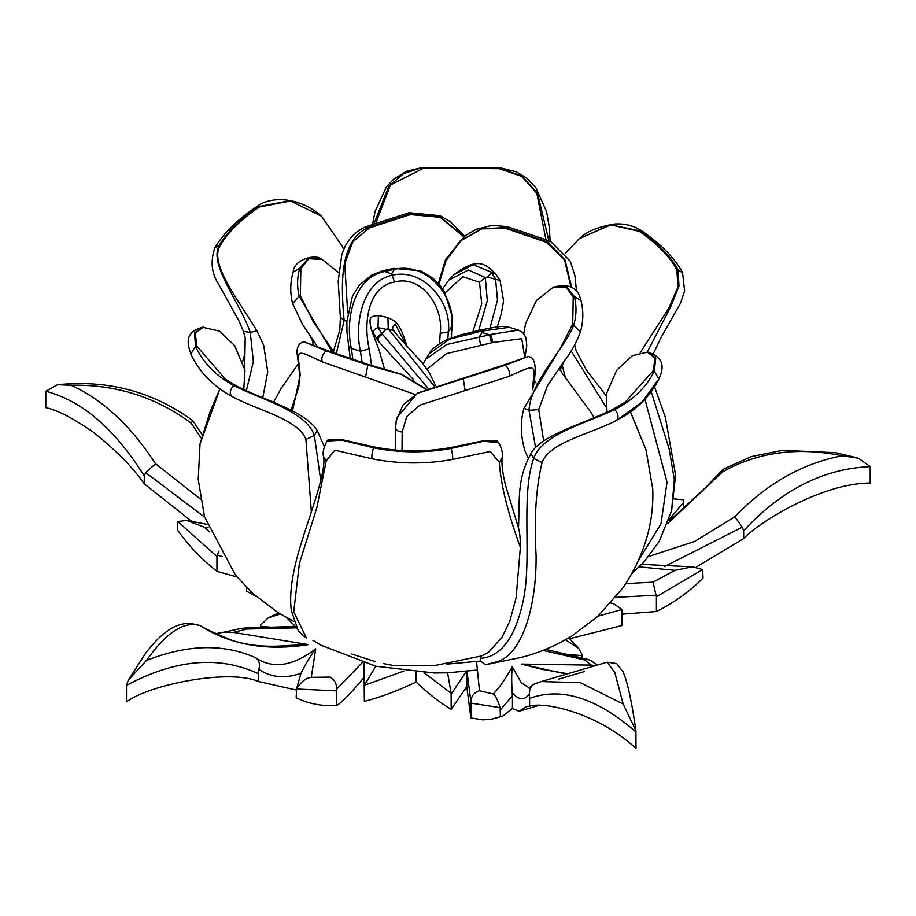 <?xml version="1.0" encoding="UTF-8"?>
<svg xmlns="http://www.w3.org/2000/svg" width="916" height="916" viewBox="0 0 916 916"><rect width="100%" height="100%" fill="white"/><g stroke="black" fill="none" stroke-linecap="round" stroke-linejoin="round"><path stroke-width="1.37" d="M340.386 317.623L339.79 330.126L333.481 351.366M293.131 272.086L299.738 268.239L300.86 268.697L308.669 258.747L321.997 259.331L338.531 272.464M300.86 268.697L300.356 295.845L299.211 296.28C296.887 286.914 297.059 277.571 299.738 268.239L308.085 258.644L321.15 258.999M335.176 354L313.054 321.379L300.356 295.845M292.628 303.677L299.211 296.28L332.817 353.004M321.665 259.205C315.493 253.469 293.635 259.594 293.177 271.926C290.166 282.426 289.971 292.948 292.582 303.517L302.646 324.619L316.925 345.721M262.766 397.773L267.724 371.816L263.705 345.401L256.984 330.882C238.32 299.818 208.264 262.652 220.573 244.996L219.279 245.293C227.122 231.908 240.301 218.993 258.804 206.535L289.971 200.696L321.459 216.13M343.58 249.667L342.641 246.862L321.527 216.199L290.555 200.993L259.331 206.993C241.229 219.21 228.313 231.874 220.573 244.996M292.49 410.986L300.242 374.976C297.918 350.015 293.04 347.851 322.295 361.9L415.005 394.464M327.264 350.507L304.02 341.794L326.016 350.839L327.264 350.507L367.728 364.339L367.82 365.129L326.016 350.839C322.329 354.469 321.092 358.156 322.295 361.9M426.158 389.002L401.597 374.323L367.728 364.339M365.656 376.716L367.82 365.129L401.128 374.358L425.631 389.22M324.218 446.413L317.257 430.657C305.005 409.899 257.911 398.449 234.187 384.606L233.637 385.51C215.535 375.549 202.825 362.473 195.52 346.282L194.547 332.943L202.573 327.252L219.359 331.134L234.645 345.63L244.973 370.075L243.77 389.449M190.86 354.045L195.52 346.282L196.814 346.134L195.245 332.794L203.524 327.138M196.814 346.134L225.496 379.281L234.187 384.606M580.355 332.187L572.706 324.104L561.05 346.901L523.952 408.296C520.196 421.612 520.528 435.833 524.948 450.981L528.36 458.469M402.021 450.535L402.181 432.02L406.75 416.505L419.94 405.158L509.021 376.35C538.768 362.667 534.692 364.786 532.368 389.701M465.122 390.628L463.187 378.216L417.467 393.079L396.491 418.269L395.632 427.383C395.746 430.085 397.922 431.631 402.181 432.02M463.187 378.216L504.166 364.889L505.403 365.244L417.559 393.308L402.96 405.078L396.078 421.039M509.021 376.35C510.201 372.617 508.987 368.919 505.403 365.244L528.234 356.496L504.166 364.889M326.222 460.805L323.588 456.821C326.668 473.515 307.032 521.376 297.769 554.993C291.563 577.618 289.41 596.144 291.322 610.56L297.86 629.521C298.559 631.399 301.433 634.238 306.494 638.051L293.715 611.808L299.383 563.477L316.867 507.556L326.222 460.805L334.844 450.168L372.01 458.767C371.53 456.58 372.022 452.928 373.51 447.798L374.266 446.962L341.954 439.623L328.535 439.405L327.012 441.077M374.266 446.962C399.582 451.966 424.955 452.172 450.409 447.592L451.141 448.439C425.196 453.157 399.319 452.939 373.51 447.798L341.84 440.149L327.023 441.088M372.01 458.767C398.781 464.103 425.608 464.32 452.515 459.431C452.962 457.256 452.504 453.592 451.141 448.439L483.476 441.272L498.682 442.68L497.159 440.94L482.446 440.94L450.409 447.592M561.668 372.48L591.301 412.967M543.703 440.962L538.722 409.578L547.436 385.785L564.439 360.732C557.397 375.697 560.832 367.442 561.829 372.72M536.112 382.945L534.017 379.739M523.757 333.607L525.544 323.692L536.455 300.482L553.241 287.223L566.042 286.971L573.221 296.956L574.366 296.521C576.691 305.887 576.508 315.23 573.84 324.562C566.764 346.03 530.181 381.789 529.036 410.357L535.585 447.58M572.706 324.104L573.221 296.956M581.03 300.597L574.366 296.521L566.5 286.811L553.756 287.04M606.976 412.097L606.403 393.88L616.594 370.385L632.303 355.706L647.349 352.133L655.192 358.087L653.005 370.98L654.299 371.152C646.444 387.136 633.277 399.937 614.773 409.567C587.145 422.929 542.054 433.909 533.685 458.401C520.208 496.529 532.734 559.997 522.807 602.545C514.746 638.292 500.674 656.887 480.602 658.329L480.992 656.119M452.515 459.431L490.22 451.451L499.289 462.248L502.037 458.172C501.567 464.824 502.712 473.778 505.472 485.045L518.502 527.925C519.738 497.285 516.99 479.308 530.925 453.638L533.685 458.401L542.066 462.569C549.062 442.325 591.232 433.749 616.434 420.478C618.987 417.593 618.437 413.963 614.773 409.567L614.247 408.65C585.748 423.306 540.577 434.757 530.925 453.638M614.247 408.65L625.284 402.078L653.005 370.98M565.676 378.629L562.081 364.602M550.653 241.458L546.314 242.293L564.519 259.858L570.977 287.143M546.314 242.293L505.838 228.462L505.746 227.672L547.562 241.961L565.069 260.029L571.756 287.544M438.982 284.132L445.989 260.728L460.668 240.816L481.919 228.817L505.838 228.462M507.407 226.63L505.746 227.672L481.369 228.668L459.947 241.171L445.245 260.957L438.421 283.479M630.735 412.612L630.563 411.856M682.626 272.659L676.764 269.51L678.069 286.937L668.588 308.577L640.215 352.626M676.764 269.51C669.55 256.411 657.093 243.702 639.379 231.382L639.94 230.935C658.043 243.496 670.741 256.457 678.058 269.808L678.974 286.124L670.684 306.849L647.234 352.11M565.39 253.274L579.21 238.778L610.686 224.855L639.379 231.382M350.21 359.496L350.393 358.877M408.948 212.73L410.505 213.794L410.391 214.584L440.172 217.298L463.725 236.797M410.391 214.584L369.411 227.901L368.175 227.557L410.505 213.794L440.436 217.149L464.034 236.546M347.679 312.929L344.737 263.464L352.889 241.721L369.411 227.901M365.175 226.996L368.175 227.557C337.741 241.057 341.45 290.59 344.141 320.44L346.878 321.218M500.789 167.926L499.3 168.681L521.605 176.296L536.787 193.207L545.856 239.248M499.3 168.681L422.425 168.006L500.067 168.304L522.097 176.158L537.532 193.322L548.81 240.587M376.121 222.428L390.434 184.986L423.169 168.395M202.642 327.252C182.627 332.416 188.467 346.328 190.803 353.92C198.738 371.358 212.146 385.35 231.015 395.907L231.885 396.376C256.549 410.128 298.879 419.23 305.91 439.451L311.36 511.998M219.897 388.842L209.982 411.982L199.997 444.065L219.943 388.876M231.885 396.376C229.298 393.491 229.893 389.861 233.637 385.51C260.716 399.399 305.955 410.94 314.36 435.398L317.257 430.657M652.742 488.823C654.081 523.013 644.223 555.932 623.143 587.591L597.747 616.411L572.408 635.624C556.321 645.608 539.284 652.868 521.273 657.402L485.274 664.81L480.614 661.043L480.602 658.329M435.489 665.543L393.502 665.646M243.496 331.649L245.225 337.855L244.641 368.186M499.289 462.248C500.846 484.793 507.876 513.143 520.368 547.31L516.097 597.896L509.777 621.231L501.945 637.433L488.468 652.375L481.53 655.959L434.07 665.68M518.502 527.925C519.738 532.104 520.368 538.562 520.368 547.31M630.448 411.948L645.986 449.722M630.494 411.914L645.975 449.722L652.73 488.823M485.274 664.81L496.735 661.81C521.17 655.284 536.536 609.197 536.1 555.737C534.005 518.479 535.986 487.426 542.066 462.569M658.856 379.121L654.299 371.152L655.81 357.984L647.349 352.133M671.565 510.979L674.325 479.595L669.172 448.977L651.242 391.682M642.482 231.37L610.102 224.729L579.21 238.778M579.267 238.733L580.011 238.126M421.761 167.628L403.555 173.662L388.865 186.211L374.197 223.172M256.331 206.901L259.331 206.993M214.791 247.961L219.279 245.293C208.367 264.575 239.832 301.673 250.251 332.416L256.984 330.882M427.028 369.125L446.516 353.656L492.888 342.492L521.754 338.68L524.605 356.69M427.554 356.725L429.146 353.782C431.15 349.431 436.921 344.805 446.493 339.893L460.737 334.867L479.744 330.184L481.186 331.203L509.25 327.333C503.628 325.306 496.449 326.829 479.789 330.172M425.585 359.427L429.146 353.782L449.607 339.149L481.186 331.203L482.034 332.485L489.522 334.809L446.584 344.553L425.585 359.427L423.226 364.087M480.602 345.252L479.125 337.099L482.034 332.485M491.514 342.847L489.522 334.809L490.884 334.42L492.888 342.492M509.262 327.298L518.364 330.126L490.884 334.42M445.004 292.983L462.843 276.689L479.515 282.3L485.308 277.559L468.397 269.968L448.897 280.067L453.821 274.789L473.171 264.713L490.884 271.949L495.545 278.727L497.468 300.127L489.98 328.111M478.736 330.413L487.301 300.677L485.308 277.559L487.552 277.056L491.583 272.728L495.224 273.346M479.515 282.3L481.724 303.917L472.851 331.787M500.09 280.559L487.552 277.056M495.671 273.838L500.022 280.433M452.126 325.569L451.21 337.958M348.744 346.695L351.366 348.424C345.24 321.997 352.637 279.323 382.693 271.96L394.452 269.258C427.096 261.758 455.928 297.093 451.828 326.325L448.302 331.913C452.332 303.391 424.154 267.701 392.392 275.178C361.648 281.487 354.481 324.871 360.423 351.24L362.232 362.976M371.518 365.232L369.251 348.904L360.423 351.24L351.366 348.424L353.015 360.377M369.251 348.904C363.343 324.596 367.339 286.571 394.601 281.991L391.544 273.873L382.774 270.77L371.633 275.109L359.461 284.956L352.454 296.108L346.866 321.505L346.935 331.775L348.756 346.752M394.601 281.991C421.543 274.605 443.928 306.917 440.195 333.287L448.302 331.913L447.844 339.309M440.195 333.287L439.6 343.592M393.491 268.411L394.452 269.258L391.544 273.873M382.705 270.781L393.525 268.399M384.331 368.587L379.224 350.427L371.461 329.955L378.182 341.05L413.792 379.98M407.276 347.141C399.319 321.035 395.575 321.665 387.926 317.543L388.258 328.821L394.063 331.008L392.266 328.02L395.151 323.852L406.418 345.492M373.396 333.939C372.846 330.916 374.392 328.81 378.033 327.619L386.025 329.302L388.258 328.821L434.127 386.014M377.552 340.248C377.026 337.26 378.503 335.05 381.995 333.619L378.033 327.619L378.365 315.551M428.012 388.247L381.995 333.619L386.025 329.302M569.603 638.727L622.078 625.525L621.987 609.518L613.926 603.896L610.892 603.094M622.078 614.178L656.406 611.522C674.279 602.51 689.828 591.37 703.03 578.076L702.664 569.546L692.53 566.786L675.126 570.313M696.732 566.764L743.666 538.597C758.15 522.692 821.686 483.041 870.2 483.03L870.2 466.61L858.475 458.218L842.308 455.744C802.21 463.427 766.406 483.751 734.895 516.739L694.431 541.539L648.791 556.401M683.783 508.632L683.542 499.804L673.936 498.877M200.432 499.094L155.548 463.759C130.725 425.608 102.523 399.445 70.979 385.258L57.513 384.72L45.8 391.224L45.8 407.643C57.055 409.933 72.822 418.051 93.088 432.009C115.473 449.767 132.545 467.023 144.27 483.785L191.948 521.593M209.798 531.978L204.566 527.273L186.635 520.403L177.796 521.536L177.498 530.009C188.478 545.524 201.623 559.298 216.943 571.332L236.992 576.954M246.644 587.488L246.644 591.198L256.354 596.556M667.718 523.551L722.587 471.855C757.715 452.023 797.618 446.665 842.296 455.79M639.276 566.878L674.989 570.325M675.115 570.302L652.993 582.152L625.857 583.595M542.993 650.417L584.385 659.898L591.427 665.13L521.433 664.089L566.489 674.142M583.4 671.875L584.328 671.611M606.85 662.268L541.23 681.573L580.309 682.649L623.178 704.049L635.91 730.785L636.002 748.395C595.217 710.953 541.78 701.53 529.608 706.259L529.608 698.416C561.279 686.725 596.74 697.912 636.002 731.976M635.91 730.785C632.635 707.61 629.212 690.217 625.628 678.619L623.212 672.069L616.731 663.608L607.09 662.188L614.796 672.516L623.132 703.854M529.139 687.824L521.284 682.683L512.273 666.779C505.895 678.241 499.575 687.321 493.312 694.007L479.48 690.756L476.56 661.627M204.6 527.307L208.184 527.822M70.967 385.224C115.874 384.319 155.983 397.006 191.272 423.272L201.119 437.985M336.527 689.244C336.767 683.725 334.661 679.683 330.218 677.107L311.257 677.336C305.726 678.023 300.814 681.916 296.521 689.015L336.412 690.847L336.515 689.244L362.324 662.577M311.268 677.371L315.722 648.814C292.719 666.321 272.682 669.298 255.598 657.734C223.584 643.433 187.208 644.349 146.468 660.482M308.452 644.612L287.063 645.54C267.461 647.326 249.541 645.734 233.317 640.822C218.455 634.891 207.142 629.727 199.379 625.307L189.761 623.258C180.486 623.407 171.899 626.865 163.987 633.654C159.418 637.055 153.499 643.261 146.239 652.284L128.343 680.119L146.468 660.447C166.426 632.338 184.253 620.727 199.951 625.605C230.454 644.921 266.625 651.253 308.452 644.612L233.385 632.406L246.965 629.04L296.624 627.838M128.343 680.119L126.5 685.386L126.5 701.805C150.716 684.126 229.63 668.817 258.117 681.424L296.292 690.034M300.94 673.317L296.521 689.015L296.2 697.752C308.097 703.66 321.505 706.293 336.412 705.652C341.702 702.698 350.942 693.24 364.133 677.268L364.35 701.347C380.094 697.431 397.349 690.996 416.116 682.031C428.505 693.847 440.184 702.927 451.176 709.282L466.782 686.645L470.893 717.949L482.984 719.873L491.629 719.163L502.93 715.98L512.445 708.446L518.937 711.263L526.883 706.305L529.608 706.259M424.016 672.71L451.13 693.229L451.176 709.282M416.116 682.031L416.116 672.241M565.378 639.803L578.637 648.345L582.141 654.688L582.164 658.558M584.385 659.898L588.461 659.543L591.965 661.249M591.438 665.142L595.434 665.623M512.273 666.779C511.529 673.5 511.506 682.099 512.204 692.599L512.445 692.908C518.834 700.259 524.456 700.66 529.322 694.099L529.837 689.141L531.784 685.958L534.177 684.08L541.299 681.55M521.433 664.089L543.142 669.653M529.334 694.099L529.608 698.416M493.323 694.007C495.384 695.37 497.64 699.916 500.125 707.633L500.365 716.415M512.433 695.748L512.181 692.633M479.48 690.756C474.133 692.427 471.271 696.023 470.881 701.53L470.893 703.144L500.125 707.633M447.672 673.294L451.13 693.229M500.365 709.923L512.445 695.702L512.445 708.446M470.893 703.144L470.893 717.949M451.176 694.191L466.782 670.741L466.782 686.645M598.045 616.136L621.987 609.518M375.503 666.699L364.419 685.294L403.853 671.05M280.319 614.029L268.377 617.75L260.442 625.273L260.384 628.387M364.156 663.115L364.419 685.294M287.063 645.54L284.899 645.723M199.379 625.307L199.951 625.605M315.722 648.814C310.936 655.158 306.013 663.31 300.94 673.283L300.356 673.512C284.636 678.848 270.793 677.462 258.816 669.367C260.304 664.123 259.228 660.241 255.587 657.722M258.117 681.424L258.816 669.367M233.397 632.406L224.134 632.109L215.947 633.609M246.965 629.04L243.026 628.101L224.134 632.109M336.412 690.847L336.412 705.652M364.133 663.104L364.133 677.268M364.35 686.267L364.35 701.347M641.876 564.233L645.127 564.703M664.318 566.66L742.258 527.158L734.895 516.739M856.803 457.737L835.575 452.676L782.447 450.34L751.326 456.592L723.045 469.29L722.587 471.855M742.258 527.147L743.666 530.753C781.337 489.98 823.507 468.603 870.2 466.61M652.993 582.152L656.406 596.717L702.675 569.534M743.666 538.597L743.666 530.753M656.406 596.717L656.406 611.522M219.027 551.146L217.241 555.085L222.176 556.493M177.796 521.536L216.943 556.527L217.241 555.085M192.704 420.581L191.272 423.272M144.27 483.785L144.27 475.942L145.667 472.599L155.548 463.748M216.943 556.527L216.943 571.332M246.37 390.663L253.366 361.637L250.251 332.416L243.404 331.363L245.225 337.878M300.242 374.976L299.452 373.201M320.76 480.694L314.36 435.398L305.91 439.451M538.722 409.578L529.036 410.357L523.952 408.296M571.115 350.874L606.14 407.196M340.351 317.314L344.141 320.44L336.161 354.4M351.778 654.024L375.342 661.661M383.804 663.665L394.487 665.737M480.614 661.043L446.39 664.192M498.659 442.657C501.968 448.611 503.09 453.786 502.037 458.172L502.048 458.057M327.046 441.065C323.543 447.558 322.398 452.802 323.588 456.821L323.588 456.706M616.434 420.478L642.288 401.826L657.425 380.644M644.944 399.25L667.031 482.217L661.008 523.792L638.67 560.214M490.884 271.949L494.892 272.865C486.007 265.491 478.999 255.358 453.741 274.892M382.693 271.96L381.262 271.182M382.693 334.42C379.201 335.863 377.701 338.073 378.182 341.05M560.409 653.715L582.164 655.673M466.965 671.371L470.881 701.53M126.5 685.386C175.059 659.36 218.935 655.432 258.117 673.592M260.396 626.235L277.33 627.849M669.104 519.601L683.931 501.957M615.77 597.358L656.119 595.217M45.8 391.224C82.131 400.819 114.958 429.054 144.27 475.942M145.667 472.599L204.657 517.197M309.78 335.336L312.78 341.45L313.077 344.061M298.433 363.618L281.201 388.361L273.483 402.284M299.486 373.533L298.845 386.609L291.116 410.288M299.452 373.27C297.437 353.942 296.578 351.939 297.07 350.359C297.654 345.607 299.853 342.79 303.654 341.92M395.598 427.761L395.403 450.042M528.658 356.633C531.555 357.286 538.562 358.305 533.226 387.926M594.186 417.742L591.312 412.967M564.302 360.927C570.714 352.946 576.084 343.317 580.4 332.039C583.4 321.516 583.606 310.993 580.996 300.448C577.985 287.532 568.813 283.09 553.516 287.132M574.71 344.92L576.118 350.679L586.332 369.938L606.117 395.735M576.519 291.448L574.939 275.716L570.336 261.3L550.505 241.377L507.292 226.607L492.052 225.393L476.366 229.218L465.351 235.549L445.577 259.468L438.363 283.422M464.538 236.156L450.157 221.523L440.035 215.695L409.051 212.707L365.324 226.928C356.427 230.969 349.66 237.519 345.011 246.564L341.851 254.339L338.199 281.189L340.351 317.383M293.887 621.483L277.64 612.369L253.034 593.602L235.572 575.248L204.543 516.807L198.222 479.503L200.02 443.871M286.685 617.716L297.047 628.227M312.837 640.261L320.76 645.116L375.48 666.069M376.59 666.321L434.367 672.997L447.008 672.813M448.038 672.779L477.362 670.031M242.706 361.248L244.217 356.118L245.293 338.176M619.72 418.726C637.742 408.662 650.807 395.414 658.913 378.995C662.76 370.282 666.527 358.396 648.185 352.236M671.691 510.464L659.108 541.631L643.914 562.046L632.006 573.485M653.291 353.702L661.341 337.054L680.473 303.242L684.618 290.876L682.534 272.487C674.519 257.957 661.1 244.217 642.288 231.233C634.33 225.828 625.216 223.401 614.911 223.962C598.469 226.596 586.778 231.37 579.828 238.274M671.588 510.979L675.584 474.969L665.417 417.467L654.574 386.815M550.104 241.194L549.348 227.443L546.623 211.745L535.894 187.734L526.849 178.173L516.258 171.796L500.674 167.914L421.864 167.628L406.464 171.269L393.617 179.181L386.415 186.933L375.102 211.344L372.663 223.79M320.875 215.626C298.524 196.436 270.071 195.921 256.537 206.776C237.336 219.622 223.447 233.305 214.894 247.789C210.279 261.14 211.459 273.174 218.455 283.903L239.11 321.161L243.45 331.512M320.692 215.478L321.527 216.199M518.341 330.115L522.75 332.577L525.956 337.557L526.757 345.481L525.108 356.576M442.52 288.872L448.886 280.078M497.285 326.897L501.418 313.169L503.571 300.883L500.033 280.456M393.582 268.388L420.753 270.815L432.81 278.006L440.516 286.044L444.489 292.055L451.931 315.425L451.485 337.855M348.79 346.889L350.439 359.576M393.869 330.687L398.907 337.271L421.933 362.496L429.1 372.228L435.547 385.533M371.461 329.955C369.469 322.146 369.537 318.001 371.678 317.497C371.232 316.73 373.396 316.066 378.194 315.505L387.869 317.543M584.316 671.6L558.462 679.214M495.018 718.316L502.93 715.991M518.937 711.274L538.264 705.595M578.637 648.345L568.779 637.834M545.592 649.375L588.175 659.497M591.839 661.134L597.049 665.153M528.853 688.019L533.913 684.229M541.608 669.207L567.771 673.764M583.469 671.852L584.419 671.588M296.051 626.441L244.469 628.055M269.19 617.373L278.487 612.896M668.806 520.517L675.218 515.662L705.938 487.243L722.77 469.542M691.981 566.832L643.089 564.416M613.457 603.758L610.983 602.991M201.978 434.39L192.772 420.627C152.812 391.533 107.745 379.567 57.525 384.731M187.127 520.528L206.936 524.307"/></g></svg>
